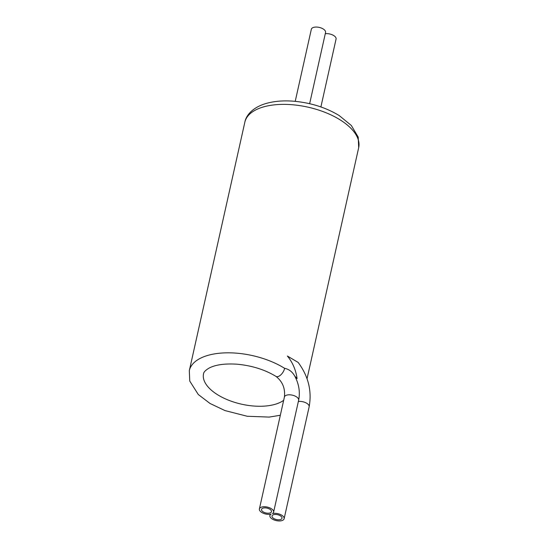 <?xml version="1.0" encoding="UTF-8"?>
<svg xmlns="http://www.w3.org/2000/svg" width="548" height="548" viewBox="0 0 548 548"><rect width="100%" height="100%" fill="white"/><g stroke="black" fill="none" stroke-linecap="round" stroke-linejoin="round"><path stroke-width="0.82" d="M298.352 401.479A7.288 3.555 12.6 0 1 305.894 402.807A7.288 3.555 12.6 0 1 309.147 406.794C312.024 391.005 308.366 376.216 298.16 362.427L287.385 356.036C292.646 362.434 295.879 369.955 297.078 378.593A58.328 28.455 -167.4 0 0 294.817 376.202L294.721 376.024C298.955 383.963 300.263 392.026 298.639 400.211A7.288 3.555 12.6 0 0 292.296 395.149A7.288 3.555 12.6 0 0 284.405 397.033C285.371 388.457 282.562 381.572 275.966 376.387A7.288 3.733 -57.9 0 0 280.843 374.839A7.288 3.733 -57.9 0 0 284.638 368.331A58.328 28.455 -167.4 0 0 225.872 352.844A58.328 28.455 -167.4 0 0 189.313 370.64L189.759 381.079L198.287 394.512L210.014 403.465L224.995 410.582L247.216 416.261L269.205 417.09L280.329 415.254M294.817 376.202C292.372 371.818 288.974 369.194 284.638 368.331M295.221 101.346L311.333 29.284A7.288 3.555 12.6 0 1 319.224 27.4A7.288 3.555 12.6 0 1 325.56 32.462L309.641 103.702M325.279 33.723A7.288 3.555 12.6 0 1 332.821 35.051A7.288 3.555 12.6 0 1 336.075 39.045L320.895 106.942M272.438 513.572A7.288 3.555 -167.4 0 0 273.616 512.14A7.288 3.555 -167.4 0 0 267.28 507.078A7.288 3.555 -167.4 0 0 259.389 508.955A7.288 3.555 -167.4 0 0 263.115 513.168A7.288 3.555 -167.4 0 0 271.082 514.106A7.288 3.555 -167.4 0 0 269.897 515.538A7.288 3.555 -167.4 0 0 276.24 520.6A7.288 3.555 -167.4 0 0 284.131 518.716A7.288 3.555 -167.4 0 0 280.398 514.504A7.288 3.555 -167.4 0 0 272.438 513.572M263.143 511.866A5.103 2.487 -167.4 0 0 268.287 513.216A5.103 2.487 -167.4 0 0 271.486 511.661A5.103 2.487 -167.4 0 0 269.863 509.229A5.103 2.487 -167.4 0 0 264.718 507.88A5.103 2.487 -167.4 0 0 261.519 509.435A5.103 2.487 -167.4 0 0 263.143 511.866M273.651 518.442A5.103 2.487 -167.4 0 0 278.795 519.799A5.103 2.487 -167.4 0 0 281.994 518.244A5.103 2.487 -167.4 0 0 280.377 515.812A5.103 2.487 -167.4 0 0 275.233 514.456A5.103 2.487 -167.4 0 0 272.034 516.017A5.103 2.487 -167.4 0 0 273.651 518.442M358.687 147.645A58.328 28.455 -167.4 0 0 340.171 119.889A58.328 28.455 -167.4 0 0 281.412 104.401A58.328 28.455 -167.4 0 0 244.846 122.197C245.949 115.998 251.477 108.71 263.129 104.421C272.027 101.332 282.364 100.27 294.139 101.25C311.059 102.832 326.094 107.614 339.239 115.587L351.33 125.471L358.207 137.096L358.687 147.645L307.038 378.723M275.966 376.387C264.917 369.681 251.998 365.626 237.216 364.215C224.981 363.413 215.645 364.687 209.192 368.037C205.507 370.222 203.623 372.154 203.541 373.825A43.744 21.345 -167.4 0 0 233.119 401.855A43.744 21.345 -167.4 0 0 283.672 400.314M244.846 122.197L189.313 370.64M273.616 512.14L298.639 400.211M259.389 508.955L284.405 397.033M284.131 518.716L309.147 406.794M269.897 515.538L270.185 514.277"/></g></svg>
